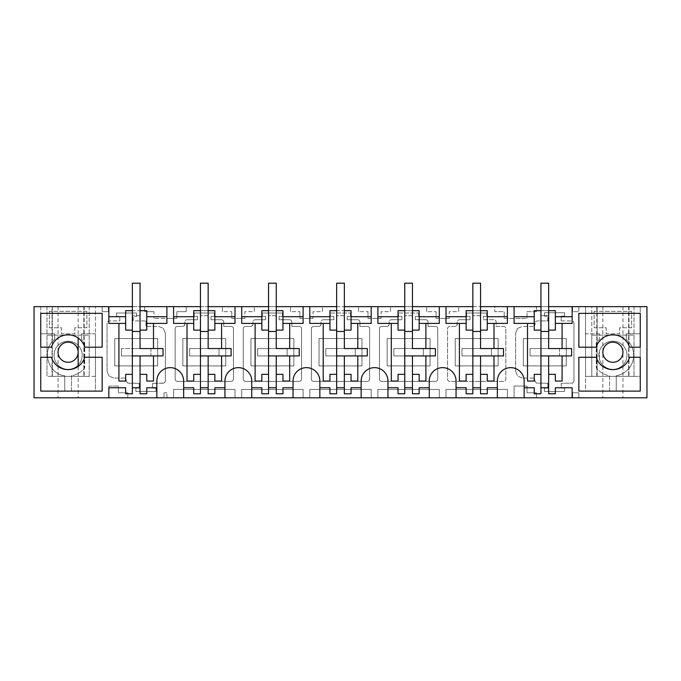 <?xml version="1.0" encoding="UTF-8"?>
<svg xmlns="http://www.w3.org/2000/svg" width="681" height="681" viewBox="0 0 681 681"><rect width="100%" height="100%" fill="white"/><g stroke="black" fill="none" stroke-linecap="round" stroke-linejoin="round"><path stroke-width="0.51" stroke-dasharray="3.4 2.55" d="M34.05 397.806L34.05 306.654L646.95 306.654L646.95 397.806L34.05 397.806M536.322 383.105L535.079 381.249L534.491 378.627L535.079 381.249L536.322 383.105L547.813 383.267L547.813 388.093L544.468 388.093L547.813 388.093L547.813 383.267L536.322 383.105M544.468 391.439L544.468 388.093L544.468 391.439L564.575 391.439L544.468 391.439M564.575 388.093L564.575 391.439L564.575 388.093L561.221 388.093L561.221 383.267L572.721 383.105L561.221 383.267L561.221 388.093L564.575 388.093M573.955 381.249L572.721 383.105L573.955 381.249L573.955 322.939L573.955 381.249M573.368 321.517L573.955 322.939L573.368 321.517L571.946 320.93L573.368 321.517M561.221 320.93L571.946 320.93L561.221 320.93L561.221 316.103L564.575 316.103L561.221 316.103L561.221 320.93M564.575 312.749L564.575 316.103L564.575 312.749L544.468 312.749L564.575 312.749M544.468 316.103L544.468 312.749L544.468 316.103L547.813 316.103L544.468 316.103M547.813 320.93L547.813 316.103L547.813 320.93L537.088 320.93L547.813 320.93M535.666 321.517L537.088 320.93L535.666 321.517L535.079 322.939L535.666 321.517M535.079 324.411L535.079 322.939L534.491 325.833L533.07 326.42L522.344 326.42L533.07 326.42L534.491 325.833L535.079 324.411M517.603 328.387L522.344 326.42L517.603 328.387L515.645 333.128L517.603 328.387M515.645 371.332L515.645 333.128L515.645 371.332L517.603 376.074L515.645 371.332M522.344 378.032L517.603 376.074L522.344 378.032L533.07 378.032L534.491 378.627L533.07 378.032L522.344 378.032M594.13 311.345L631.67 311.345L631.67 327.765L619.599 327.765L619.599 333.801L606.201 333.801L606.201 327.765L594.13 327.765L594.13 311.345L631.67 311.345L631.67 327.765L619.599 327.765L619.599 333.801L606.201 333.801L606.201 327.765L594.13 327.765L594.13 311.345M616.254 375.75L616.254 391.107L640.251 391.107L640.251 333.801L626.307 333.801L626.307 339.368A20.779 20.779 0 0 1 616.254 375.75L616.254 391.107L640.251 391.107L640.251 333.801L626.307 333.801L626.307 339.368A20.779 20.779 0 0 1 616.254 375.75M612.9 369.323A14.08 14.08 0 0 1 599.493 359.534L599.493 350.953A14.08 14.08 0 0 1 617.19 341.836A14.08 14.08 0 0 1 612.9 369.323A14.08 14.08 0 0 1 599.493 359.534L599.493 350.953A14.08 14.08 0 0 1 617.19 341.836A14.08 14.08 0 0 1 612.9 369.323M599.493 333.801L585.549 333.801L585.549 391.107L609.546 391.107L609.546 375.75A20.779 20.779 0 0 1 596.275 367.714L596.275 342.781A20.779 20.779 0 0 1 599.493 339.368L599.493 333.801L585.549 333.801L585.549 391.107L609.546 391.107L609.546 375.75A20.779 20.779 0 0 1 596.275 367.714L596.275 342.781A20.779 20.779 0 0 1 599.493 339.368L599.493 333.801M350.553 316.367L347.199 316.367L347.199 319.721L357.925 319.721L359.347 320.308L359.934 321.73L359.934 326.42L367.646 326.42L369.068 327.016L369.655 328.438L369.655 379.377L369.068 380.798L367.646 381.386L313.354 381.386L311.932 380.798L311.345 379.377L311.345 328.438L311.932 327.016L313.354 326.42L319.048 326.42L320.47 325.833L319.048 326.42L313.354 326.42L311.932 327.016L311.345 328.438L311.345 379.377L311.932 380.798L313.354 381.386L367.646 381.386L369.068 380.798L369.655 379.377L369.655 328.438L369.068 327.016L367.646 326.42L359.934 326.42L359.934 321.73L359.347 320.308L357.925 319.721L347.199 319.721L347.199 316.367L350.553 316.367L350.553 313.022L350.553 316.367M330.447 313.022L350.553 313.022L330.447 313.022L330.447 316.367L330.447 313.022M333.801 316.367L330.447 316.367L333.801 316.367L333.801 319.721L323.075 319.721L333.801 319.721L333.801 316.367M321.653 320.308L323.075 319.721L321.653 320.308L321.066 321.73L321.653 320.308M321.066 324.411L321.066 321.73L320.47 325.833L321.066 324.411M418.653 316.367L415.299 316.367L415.299 319.721L426.025 319.721L427.447 320.308L428.034 321.73L428.034 326.42L435.746 326.42L437.168 327.016L437.755 328.438L437.755 379.377L437.168 380.798L435.746 381.386L381.454 381.386L380.032 380.798L379.445 379.377L379.445 328.438L380.032 327.016L381.454 326.42L387.149 326.42L388.57 325.833L387.149 326.42L381.454 326.42L380.032 327.016L379.445 328.438L379.445 379.377L380.032 380.798L381.454 381.386L435.746 381.386L437.168 380.798L437.755 379.377L437.755 328.438L437.168 327.016L435.746 326.42L428.034 326.42L428.034 321.73L427.447 320.308L426.025 319.721L415.299 319.721L415.299 316.367L418.653 316.367L418.653 313.022L418.653 316.367M398.547 313.022L418.653 313.022L398.547 313.022L398.547 316.367L398.547 313.022M401.901 316.367L398.547 316.367L401.901 316.367L401.901 319.721L391.175 319.721L401.901 319.721L401.901 316.367M389.753 320.308L391.175 319.721L389.753 320.308L389.166 321.73L389.753 320.308M389.166 324.411L389.166 321.73L388.57 325.833L389.166 324.411M214.353 313.022L214.353 316.367L210.999 316.367L210.999 319.721L221.725 319.721L223.147 320.308L223.734 321.73L223.734 326.42L231.446 326.42L232.868 327.016L233.455 328.438L233.455 379.377L232.868 380.798L231.446 381.386L177.154 381.386L175.732 380.798L175.145 379.377L175.145 328.438L175.732 327.016L177.154 326.42L182.849 326.42L184.27 325.833L182.849 326.42L177.154 326.42L175.732 327.016L175.145 328.438L175.145 379.377L175.732 380.798L177.154 381.386L231.446 381.386L232.868 380.798L233.455 379.377L233.455 328.438L232.868 327.016L231.446 326.42L223.734 326.42L223.734 321.73L223.147 320.308L221.725 319.721L210.999 319.721L210.999 316.367L214.353 316.367L214.353 313.022L194.247 313.022L214.353 313.022M194.247 316.367L194.247 313.022L194.247 316.367L197.601 316.367L197.601 319.721L186.875 319.721L197.601 319.721L197.601 316.367L194.247 316.367M185.453 320.308L186.875 319.721L185.453 320.308L184.866 321.73L185.453 320.308M184.866 324.411L184.866 321.73L184.27 325.833L184.866 324.411M282.453 313.022L282.453 316.367L279.099 316.367L279.099 319.721L289.825 319.721L291.247 320.308L291.834 321.73L291.834 326.42L299.546 326.42L300.968 327.016L301.555 328.438L301.555 379.377L300.968 380.798L299.546 381.386L245.254 381.386L243.832 380.798L243.245 379.377L243.245 328.438L243.832 327.016L245.254 326.42L250.948 326.42L252.37 325.833L250.948 326.42L245.254 326.42L243.832 327.016L243.245 328.438L243.245 379.377L243.832 380.798L245.254 381.386L299.546 381.386L300.968 380.798L301.555 379.377L301.555 328.438L300.968 327.016L299.546 326.42L291.834 326.42L291.834 321.73L291.247 320.308L289.825 319.721L279.099 319.721L279.099 316.367L282.453 316.367L282.453 313.022L262.347 313.022L282.453 313.022M262.347 316.367L262.347 313.022L262.347 316.367L265.701 316.367L265.701 319.721L254.975 319.721L265.701 319.721L265.701 316.367L262.347 316.367M253.553 320.308L254.975 319.721L253.553 320.308L252.966 321.73L253.553 320.308M252.966 324.411L252.966 321.73L252.37 325.833L252.966 324.411M483.399 319.721L494.125 319.721L495.547 320.308L496.134 321.73L496.134 326.42L503.846 326.42L505.268 327.016L505.855 328.438L505.855 379.377L505.268 380.798L503.846 381.386L449.554 381.386L448.132 380.798L447.545 379.377L447.545 328.438L448.132 327.016L449.554 326.42L455.248 326.42L456.67 325.833L455.248 326.42L449.554 326.42L448.132 327.016L447.545 328.438L447.545 379.377L448.132 380.798L449.554 381.386L503.846 381.386L505.268 380.798L505.855 379.377L505.855 328.438L505.268 327.016L503.846 326.42L496.134 326.42L496.134 321.73L495.547 320.308L494.125 319.721L483.399 319.721L483.399 316.367L486.753 316.367L483.399 316.367L483.399 319.721M486.753 313.022L486.753 316.367L486.753 313.022L466.647 313.022L486.753 313.022M466.647 316.367L466.647 313.022L466.647 316.367L470.001 316.367L470.001 319.721L459.275 319.721L470.001 319.721L470.001 316.367L466.647 316.367M457.853 320.308L459.275 319.721L457.853 320.308L457.266 321.73L457.853 320.308M457.266 324.411L457.266 321.73L456.67 325.833L457.266 324.411M164.121 383.105L152.621 383.267L163.346 383.267L164.121 383.105L165.355 381.249L164.121 383.105M165.355 333.128L165.355 381.249L165.355 333.128L163.397 328.387L165.355 333.128M158.656 326.42L163.397 328.387L158.656 326.42L145.921 326.42L158.656 326.42M145.921 320.93L145.921 326.42L145.921 320.93L133.187 320.93L133.187 316.367L136.532 316.367L133.187 316.367L133.187 320.93L145.921 320.93M136.532 313.022L136.532 316.367L136.532 313.022L116.425 313.022L136.532 313.022M116.425 316.367L116.425 313.022L116.425 316.367L119.779 316.367L116.425 316.367M119.779 320.93L119.779 316.367L119.779 320.93L109.054 320.93L119.779 320.93M107.632 321.517L109.054 320.93L107.632 321.517L107.045 322.939L107.632 321.517M107.045 371.332L107.045 322.939L107.045 371.332L109.003 376.074L107.045 371.332M113.744 378.032L109.003 376.074L113.744 378.032L124.47 378.032L125.891 378.627L126.479 381.249L125.891 378.627L124.47 378.032L113.744 378.032M127.722 383.105L126.479 381.249L127.722 383.105L128.488 383.267L139.213 383.267L139.213 388.093L135.868 388.093L139.213 388.093L139.213 383.267L127.722 383.105M135.868 391.439L135.868 388.093L135.868 391.439L155.975 391.439L135.868 391.439M155.975 388.093L155.975 391.439L155.975 388.093L152.621 388.093L152.621 383.267L152.621 388.093L155.975 388.093M86.87 311.345L49.33 311.345L49.33 327.765L61.401 327.765L61.401 333.801L74.799 333.801L74.799 327.765L86.87 327.765L86.87 311.345L49.33 311.345L49.33 327.765L61.401 327.765L61.401 333.801L74.799 333.801L74.799 327.765L86.87 327.765L86.87 311.345M81.507 339.368L81.507 333.801L95.451 333.801L95.451 391.107L71.454 391.107L71.454 375.75A20.779 20.779 0 0 0 84.725 367.714A20.779 20.779 0 0 1 71.454 375.75L71.454 391.107L95.451 391.107L95.451 333.801L81.507 333.801L81.507 339.368A20.779 20.779 0 0 1 84.725 342.781L84.725 367.714L84.725 342.781A20.779 20.779 0 0 0 81.507 339.368M82.18 355.244A14.08 14.08 0 0 1 68.1 369.323A14.08 14.08 0 0 1 54.02 355.244A14.08 14.08 0 0 1 68.1 341.172A14.08 14.08 0 0 1 82.18 355.244A14.08 14.08 0 0 1 68.1 369.323A14.08 14.08 0 0 1 54.02 355.244A14.08 14.08 0 0 1 68.1 341.172A14.08 14.08 0 0 1 82.18 355.244A14.08 14.08 0 0 0 68.1 341.172A14.08 14.08 0 0 0 54.02 355.244A14.08 14.08 0 0 0 68.1 369.323A14.08 14.08 0 0 0 82.18 355.244A14.08 14.08 0 0 1 68.1 369.323A14.08 14.08 0 0 1 54.02 355.244A14.08 14.08 0 0 1 68.1 341.172A14.08 14.08 0 0 1 82.18 355.244M64.746 391.107L64.746 375.75C47.789 373.886 41.098 349.676 54.693 339.368L54.693 333.801L40.749 333.801L40.749 391.107L64.746 391.107L64.746 375.75C47.781 373.878 41.098 349.693 54.693 339.368L54.693 333.801L40.749 333.801L40.749 391.107L64.746 391.107M62.065 397.806L78.153 397.806L62.065 397.806M507.396 397.806L446.004 397.806L446.004 389.43L507.396 389.43L507.396 397.806L446.004 397.806L446.004 389.43L507.396 389.43L507.396 397.806M303.096 397.806L241.704 397.806L241.704 389.43L303.096 389.43L303.096 397.806L241.704 397.806L241.704 389.43L303.096 389.43L303.096 397.806M234.996 397.806L173.604 397.806L173.604 389.43L234.996 389.43L234.996 397.806L173.604 397.806L173.604 389.43L234.996 389.43L234.996 397.806M439.296 397.806L377.904 397.806L377.904 389.43L439.296 389.43L439.296 397.806L377.904 397.806L377.904 389.43L439.296 389.43L439.296 397.806M371.196 397.806L309.804 397.806L309.804 389.43L371.196 389.43L371.196 397.806L309.804 397.806L309.804 389.43L371.196 389.43L371.196 397.806M108.849 397.806L108.849 386.076L118.434 386.076L118.434 392.784L127.832 392.784L127.832 397.806L108.849 397.806L108.849 386.076L118.434 386.076L118.434 392.784L127.832 392.784L127.832 397.806L108.849 397.806L108.849 387.753M612.9 397.806L602.847 397.806L612.9 397.806M578.85 397.806L572.602 397.806L578.85 397.806L578.85 392.784L578.85 397.806M536.432 397.806L514.104 397.806L514.104 386.076L527.034 386.076L527.034 392.784L536.432 392.784L536.432 397.806L514.104 397.806L514.104 386.076L527.034 386.076L527.034 392.784L536.432 392.784L536.432 397.806M166.896 397.806L164.002 397.806L166.896 397.806L166.896 392.784L166.896 397.806M132.344 306.654L140.056 306.654M200.444 306.654L208.156 306.654M268.544 306.654L276.256 306.654M336.644 306.654L344.356 306.654M404.744 306.654L412.456 306.654M472.844 306.654L480.556 306.654M540.944 306.654L548.656 306.654M52.011 306.654L95.451 306.654L52.011 306.654L52.011 376.363L95.451 376.363L95.451 306.654L95.451 376.363L84.189 376.363L84.189 306.654M62.065 306.654L78.153 306.654L62.065 306.654M494.789 306.654L510.75 306.654L494.789 306.654L494.789 311.677L494.789 306.654M510.75 306.654L536.432 306.654L536.432 311.677L527.034 311.677L527.034 318.385L504.178 318.385L504.178 311.677L494.789 311.677L504.178 311.677L504.178 318.385L527.034 318.385L527.034 311.677L536.432 311.677L536.432 306.654L510.75 306.654M442.65 306.654L458.611 306.654L442.65 306.654M374.55 306.654L390.511 306.654L374.55 306.654M238.35 306.654L222.389 306.654L238.35 306.654M306.45 306.654L322.411 306.654L306.45 306.654M102.15 306.654L108.398 306.654L102.15 306.654L102.15 311.677L102.15 306.654M596.811 376.363L585.549 376.363L585.549 306.654L585.549 376.363L597.152 376.363L597.152 306.654L597.152 376.363L591.789 376.363L591.789 306.654L597.152 306.654L585.549 306.654L640.251 306.654L591.789 306.654L591.789 376.363L640.251 376.363L640.251 306.654L640.251 376.363L596.811 376.363L596.811 306.654M612.9 306.654L622.953 306.654L612.9 306.654M572.602 306.654L578.85 306.654L578.85 311.677L572.602 311.677L572.602 306.654L578.85 306.654L578.85 311.677L572.602 311.677L572.602 306.654M144.568 306.654L186.211 306.654L144.568 306.654L144.568 311.677L144.568 306.654M572.151 397.806L572.151 387.753L555.355 387.753L555.355 393.788L548.656 393.788L548.656 387.753L540.944 387.753L540.944 393.788L534.245 393.788L534.245 387.753L524.157 387.753L524.157 381.054M510.75 367.646A13.407 13.407 0 0 0 497.343 381.054L497.343 397.806M456.057 397.806L456.057 387.753L466.144 387.753L466.144 393.788L472.844 393.788L472.844 310.672L480.556 310.672L480.556 348.544L473.014 348.544L480.556 348.544L480.556 283.194L480.556 315.703L480.556 283.194L472.844 283.194L473.014 355.916L461.956 355.916L503.514 355.916L503.514 348.544L493.989 348.544L493.989 323.407L487.255 323.407L487.255 330.115L480.556 330.115L480.556 331.451L472.844 331.451L472.844 310.672M497.343 387.753L487.255 387.753L487.255 393.788L480.556 393.788L480.556 387.753L472.844 387.753M442.65 367.646A13.407 13.407 0 0 0 429.243 381.054L429.243 397.806M456.057 387.753L456.057 381.054M387.957 397.806L387.957 387.753L398.044 387.753L398.044 393.788L404.744 393.788L404.744 310.672L412.456 310.672L412.456 348.544L404.914 348.544L412.456 348.544L412.456 283.194L412.456 315.703L412.456 283.194L404.744 283.194L404.914 355.916L393.856 355.916L435.414 355.916L435.414 348.544L425.889 348.544L425.889 323.407L419.155 323.407L419.155 330.115L412.456 330.115L412.456 331.451L404.744 331.451L404.744 310.672M429.243 387.753L419.155 387.753L419.155 393.788L412.456 393.788L412.456 387.753L404.744 387.753M374.55 367.646A13.407 13.407 0 0 0 361.143 381.054L361.143 397.806M387.957 387.753L387.957 381.054M336.644 393.788L329.945 393.788L329.945 387.753L319.857 387.753L319.857 397.806M361.143 387.753L351.055 387.753L351.055 393.788L344.356 393.788L344.356 387.753L336.644 387.753L336.644 310.672L344.356 310.672L344.356 348.544L336.814 348.544L344.356 348.544L344.356 283.194L344.356 315.703L344.356 283.194L336.644 283.194L336.814 355.916L325.756 355.916L367.314 355.916L367.314 348.544L357.789 348.544L357.789 323.407L351.055 323.407L351.055 330.115L344.356 330.115L344.356 331.451L336.644 331.451L336.644 310.672M306.45 367.646A13.407 13.407 0 0 0 293.043 381.054L293.043 397.806M319.857 387.753L319.857 381.054M251.757 397.806L251.757 387.753L261.844 387.753L261.844 393.788L268.544 393.788L268.544 310.672L276.256 310.672L276.256 348.544L268.714 348.544L276.256 348.544L276.256 283.194L276.256 315.703L276.256 283.194L268.544 283.194L268.714 355.916L257.656 355.916L299.214 355.916L299.214 348.544L289.689 348.544L289.689 323.407L282.955 323.407L282.955 330.115L276.256 330.115L276.256 331.451L268.544 331.451L268.544 310.672M293.043 387.753L282.955 387.753L282.955 393.788L276.256 393.788L276.256 387.753L268.544 387.753M238.35 367.646A13.407 13.407 0 0 0 224.943 381.054L224.943 397.806M251.757 387.753L251.757 381.054M183.657 397.806L183.657 387.753L193.744 387.753L193.744 393.788L200.444 393.788L200.444 310.672L208.156 310.672L208.156 348.544L200.614 348.544L208.156 348.544L208.156 283.194L208.156 315.703L208.156 283.194L200.444 283.194L200.614 355.916L189.556 355.916L231.114 355.916L231.114 348.544L221.589 348.544L221.589 323.407L214.856 323.407L214.856 330.115L208.156 330.115L208.156 331.451L200.444 331.451L200.444 310.672M224.943 387.753L214.856 387.753L214.856 393.788L208.156 393.788L208.156 387.753L200.444 387.753M170.25 367.646A13.407 13.407 0 0 0 156.843 381.054L156.843 397.806M183.657 387.753L183.657 381.054M125.644 387.753L125.644 393.788L132.344 393.788L132.344 310.672L140.056 310.672L140.056 348.544L132.514 348.544L132.514 355.916L140.056 355.916L140.056 387.753L132.344 387.753M156.843 387.753L146.755 387.753L146.755 393.788L140.056 393.788L140.056 387.753M524.157 397.806L524.157 387.753M572.602 392.784L578.85 392.784L572.602 392.784L572.602 397.806L572.602 392.784M164.002 392.784L164.002 397.806L164.002 392.784L166.896 392.784L164.002 392.784M132.344 374.346L125.644 374.346L125.644 381.054L118.911 381.054L118.911 323.407L108.849 323.407L108.849 306.654M108.849 316.708L125.644 316.708L125.644 330.115L132.344 330.115L132.344 331.451L140.056 331.451L140.056 330.115L146.755 330.115L146.755 316.708L166.896 316.708L166.896 323.407L146.755 323.407M51.398 357.261A17.459 17.459 0 0 0 84.793 357.261L102.15 357.261L102.15 391.107L40.749 391.107L40.749 357.261L51.398 357.261M84.793 347.199L102.15 347.199L102.15 313.354L40.749 313.354L40.749 347.199L51.398 347.199M68.1 362.283A10.053 10.053 0 0 0 78.153 352.23A10.053 10.053 0 0 0 68.1 342.177A10.053 10.053 0 0 0 58.047 352.23A10.053 10.053 0 0 0 68.1 362.283M125.644 310.672L146.755 310.672L146.755 316.708M166.896 306.654L166.896 316.708M173.604 316.708L193.744 316.708L193.744 323.407L173.604 323.407L173.604 306.654M193.744 316.708L193.744 310.672L214.856 310.672L214.856 316.708L234.996 316.708L234.996 323.407L221.589 323.407M234.996 306.654L234.996 316.708M241.704 316.708L261.844 316.708L261.844 323.407L241.704 323.407L241.704 306.654M261.844 316.708L261.844 310.672L282.955 310.672L282.955 316.708L303.096 316.708L303.096 323.407L289.689 323.407M303.096 306.654L303.096 316.708M309.804 316.708L329.945 316.708L329.945 323.407L309.804 323.407L309.804 306.654M329.945 316.708L329.945 310.672L351.055 310.672L351.055 316.708L371.196 316.708L371.196 323.407L357.789 323.407M371.196 306.654L371.196 316.708M377.904 316.708L398.044 316.708L398.044 323.407L377.904 323.407L377.904 306.654M398.044 316.708L398.044 310.672L419.155 310.672L419.155 316.708L439.296 316.708L439.296 323.407L425.889 323.407M439.296 306.654L439.296 316.708M446.004 316.708L466.144 316.708L466.144 323.407L446.004 323.407L446.004 306.654M466.144 316.708L466.144 310.672L487.255 310.672L487.255 316.708L507.396 316.708L507.396 323.407L493.989 323.407M507.396 306.654L507.396 316.708M540.944 374.346L534.245 374.346L534.245 381.054L527.511 381.054L527.511 323.407L514.104 323.407L514.104 306.654M555.355 316.708L572.151 316.708L572.151 323.407L555.355 323.407L555.355 310.672L534.245 310.672L534.245 316.708L514.104 316.708M572.151 306.654L572.151 316.708M40.749 306.654L40.749 376.363L40.749 306.654M52.352 306.654L52.352 376.363L52.352 306.654M46.989 306.654L46.989 376.363L46.989 306.654M89.211 306.654L89.211 376.363L46.989 376.363L46.989 335.137L46.989 376.363L89.211 376.363L89.211 306.654M83.848 306.654L83.848 376.363L83.848 306.654M84.189 376.363L52.011 376.363M426.689 311.677L426.689 306.654L426.689 311.677L436.078 311.677L426.689 311.677M436.078 318.385L436.078 311.677L436.078 318.385L442.65 318.385L436.078 318.385M449.222 318.385L442.65 318.385L449.222 318.385L449.222 311.677L458.611 311.677L458.611 306.654L458.611 311.677L449.222 311.677L449.222 318.385M358.589 311.677L358.589 306.654L358.589 311.677L367.978 311.677L358.589 311.677M367.978 318.385L367.978 311.677L367.978 318.385L374.55 318.385L367.978 318.385M381.122 318.385L374.55 318.385L381.122 318.385L381.122 311.677L390.511 311.677L390.511 306.654L390.511 311.677L381.122 311.677L381.122 318.385M222.389 311.677L222.389 306.654L222.389 311.677L231.778 311.677L222.389 311.677M231.778 318.385L231.778 311.677L231.778 318.385L238.35 318.385L231.778 318.385M244.922 318.385L238.35 318.385L244.922 318.385L244.922 311.677L254.311 311.677L254.311 306.654L254.311 311.677L244.922 311.677L244.922 318.385M290.489 311.677L290.489 306.654L290.489 311.677L299.878 311.677L290.489 311.677M299.878 318.385L299.878 311.677L299.878 318.385L306.45 318.385L299.878 318.385M313.022 318.385L306.45 318.385L313.022 318.385L313.022 311.677L322.411 311.677L322.411 306.654L322.411 311.677L313.022 311.677L313.022 318.385M108.398 311.677L102.15 311.677L108.398 311.677L108.398 306.654L108.398 311.677M634.011 306.654L634.011 376.363L591.789 376.363L591.789 335.137L591.789 376.363L634.011 376.363L634.011 306.654M628.648 306.654L628.648 376.363L628.648 306.654M628.989 306.654L628.989 376.363M153.966 311.677L144.568 311.677L153.966 311.677L153.966 318.385L153.966 311.677M170.25 318.385L153.966 318.385L176.822 318.385L176.822 311.677L186.211 311.677L186.211 306.654L186.211 311.677L176.822 311.677L176.822 318.385L170.25 318.385M566.251 338.551L523.348 338.551L523.348 365.91L566.251 365.91L566.251 338.551L523.348 338.551L523.348 365.91L566.251 365.91L566.251 338.551M361.951 338.551L319.048 338.551L319.048 365.91L361.951 365.91L361.951 338.551L319.048 338.551L319.048 365.91L361.951 365.91L361.951 338.551M430.051 338.551L387.149 338.551L387.149 365.91L430.051 365.91L430.051 338.551L387.149 338.551L387.149 365.91L430.051 365.91L430.051 338.551M225.751 338.551L182.849 338.551L182.849 365.91L225.751 365.91L225.751 338.551L182.849 338.551L182.849 365.91L225.751 365.91L225.751 338.551M293.851 338.551L250.948 338.551L250.948 365.91L293.851 365.91L293.851 338.551L250.948 338.551L250.948 365.91L293.851 365.91L293.851 338.551M498.151 338.551L455.248 338.551L455.248 365.91L498.151 365.91L498.151 338.551L455.248 338.551L455.248 365.91L498.151 365.91L498.151 338.551M157.651 338.551L114.749 338.551L114.749 365.91L157.651 365.91L157.651 338.551L114.749 338.551L114.749 365.91L157.651 365.91L157.651 338.551M480.556 387.753L480.556 355.916L473.014 355.916L473.014 348.544L461.956 348.544L461.956 355.916L461.956 348.544L491.444 348.544L461.956 348.544L473.014 348.544L473.014 355.916L461.956 355.916L461.956 348.544L461.956 355.916L491.444 355.916L491.444 348.544L503.514 348.544L491.444 348.544L491.444 355.916L503.514 355.916L503.514 348.544L503.514 355.916L493.989 355.916L493.989 381.054L487.255 381.054L487.255 374.346L480.556 374.346M412.456 387.753L412.456 355.916L404.914 355.916L404.914 348.544L393.856 348.544L393.856 355.916L393.856 348.544L423.344 348.544L393.856 348.544L404.914 348.544L404.914 355.916L393.856 355.916L393.856 348.544L393.856 355.916L423.344 355.916L423.344 348.544L435.414 348.544L423.344 348.544L423.344 355.916L435.414 355.916L435.414 348.544L435.414 355.916L425.889 355.916L425.889 381.054L419.155 381.054L419.155 374.346L412.456 374.346M344.356 387.753L344.356 355.916L336.814 355.916L336.814 348.544L325.756 348.544L325.756 355.916L325.756 348.544L355.244 348.544L325.756 348.544L336.814 348.544L336.814 355.916L325.756 355.916L325.756 348.544L325.756 355.916L355.244 355.916L355.244 348.544L367.314 348.544L355.244 348.544L355.244 355.916L367.314 355.916L367.314 348.544L367.314 355.916L357.789 355.916L357.789 381.054L351.055 381.054L351.055 374.346L344.356 374.346M276.256 387.753L276.256 355.916L268.714 355.916L268.714 348.544L257.656 348.544L257.656 355.916L257.656 348.544L287.144 348.544L257.656 348.544L268.714 348.544L268.714 355.916L257.656 355.916L257.656 348.544L257.656 355.916L287.144 355.916L287.144 348.544L299.214 348.544L287.144 348.544L287.144 355.916L299.214 355.916L299.214 348.544L299.214 355.916L289.689 355.916L289.689 381.054L282.955 381.054L282.955 374.346L276.256 374.346M208.156 387.753L208.156 355.916L200.614 355.916L200.614 348.544L189.556 348.544L189.556 355.916L189.556 348.544L219.044 348.544L189.556 348.544L200.614 348.544L200.614 355.916L189.556 355.916L189.556 348.544L189.556 355.916L219.044 355.916L219.044 348.544L231.114 348.544L219.044 348.544L219.044 355.916L231.114 355.916L231.114 348.544L231.114 355.916L221.589 355.916L221.589 381.054L214.856 381.054L214.856 374.346L208.156 374.346M548.656 387.753L548.656 355.916L530.056 355.916L571.614 355.916L571.614 348.544L562.089 348.544L562.089 323.407M548.656 374.346L555.355 374.346L555.355 381.054L562.089 381.054L562.089 355.916L571.614 355.916L559.544 355.916L559.544 348.544L530.056 348.544L530.056 355.916L530.056 348.544L530.056 355.916L559.544 355.916L559.544 348.544L530.056 348.544L541.114 348.544L530.056 348.544L530.056 355.916L541.114 355.916L541.114 348.544L548.656 348.544L548.656 283.194L540.944 283.194L548.656 283.194L540.944 283.194L548.656 283.194L548.656 315.703L540.944 315.703L548.656 315.703L540.944 315.703L548.656 315.703L548.656 283.194L548.656 315.703L548.656 283.194L540.944 283.194L540.944 355.916L541.114 348.544L541.114 355.916L541.114 348.544L548.656 348.544L548.656 310.672L540.944 310.672L540.944 387.753M559.544 348.544L571.614 348.544L559.544 348.544L559.544 355.916L559.544 348.544M640.251 313.354L640.251 347.199L629.602 347.199A17.459 17.459 0 0 0 596.207 347.199L578.85 347.199L578.85 313.354L640.251 313.354M596.207 357.261A17.459 17.459 0 0 0 629.602 357.261L640.251 357.261L640.251 391.107L578.85 391.107L578.85 357.261L596.207 357.261M612.9 362.283A10.053 10.053 0 0 0 622.953 352.23A10.053 10.053 0 0 0 612.9 342.177A10.053 10.053 0 0 0 602.847 352.23A10.053 10.053 0 0 0 612.9 362.283M534.245 316.708L534.245 330.115L540.944 330.115L540.944 331.451L548.656 331.451L548.656 330.115L555.355 330.115L555.355 323.407M125.644 323.407L118.911 323.407M140.056 374.346L146.755 374.346L146.755 381.054L153.489 381.054L153.489 355.916L163.014 355.916L150.944 355.916L150.944 348.544L121.456 348.544L121.456 355.916L121.456 348.544L121.456 355.916L150.944 355.916L150.944 348.544L121.456 348.544L132.514 348.544L132.514 355.916L132.514 348.544L121.456 348.544L121.456 355.916L132.514 355.916L132.514 348.544L140.056 348.544L140.056 283.194L140.056 315.703L140.056 283.194L132.344 283.194L132.514 355.916L121.456 355.916L163.014 355.916L163.014 348.544L153.489 348.544L153.489 323.407M200.444 374.346L193.744 374.346L193.744 381.054L187.011 381.054L187.011 323.407M150.944 348.544L163.014 348.544L150.944 348.544L150.944 355.916L150.944 348.544M200.444 330.115L193.744 330.115L193.744 323.407M214.856 323.407L214.856 316.708M268.544 374.346L261.844 374.346L261.844 381.054L255.111 381.054L255.111 323.407M268.544 330.115L261.844 330.115L261.844 323.407M282.955 323.407L282.955 316.708M336.644 374.346L329.945 374.346L329.945 381.054L323.211 381.054L323.211 323.407M336.644 330.115L329.945 330.115L329.945 323.407M351.055 323.407L351.055 316.708M404.744 374.346L398.044 374.346L398.044 381.054L391.311 381.054L391.311 323.407M404.744 330.115L398.044 330.115L398.044 323.407M419.155 323.407L419.155 316.708M472.844 374.346L466.144 374.346L466.144 381.054L459.411 381.054L459.411 323.407M472.844 330.115L466.144 330.115L466.144 323.407M487.255 323.407L487.255 316.708M534.245 323.407L527.511 323.407M89.211 335.137L89.211 376.363L89.211 335.137L46.989 335.137L89.211 335.137M140.056 315.703L140.056 283.194L140.056 315.703L132.344 315.703L132.344 283.194L132.344 315.703L132.344 283.194L140.056 283.194L132.344 283.194L140.056 283.194L132.344 283.194L132.344 315.703L140.056 315.703M140.056 330.115L140.056 310.672M163.014 355.916L163.014 348.544M132.344 330.115L132.344 310.672M200.614 355.916L200.614 348.544L200.614 355.916M208.156 315.703L208.156 283.194L208.156 315.703L200.444 315.703L200.444 283.194L200.444 315.703L200.444 283.194L208.156 283.194L200.444 283.194L208.156 283.194L200.444 283.194L200.444 315.703L208.156 315.703M208.156 330.115L208.156 310.672M219.044 355.916L219.044 348.544L219.044 355.916M268.714 355.916L268.714 348.544L268.714 355.916M276.256 315.703L276.256 283.194L276.256 315.703L268.544 315.703L268.544 283.194L268.544 315.703L268.544 283.194L276.256 283.194L268.544 283.194L276.256 283.194L268.544 283.194L268.544 315.703L276.256 315.703M276.256 330.115L276.256 310.672M287.144 355.916L287.144 348.544L287.144 355.916M336.814 355.916L336.814 348.544L336.814 355.916M344.356 315.703L344.356 283.194L344.356 315.703L336.644 315.703L336.644 283.194L336.644 315.703L336.644 283.194L344.356 283.194L336.644 283.194L344.356 283.194L336.644 283.194L336.644 315.703L344.356 315.703M344.356 330.115L344.356 310.672M355.244 355.916L355.244 348.544L355.244 355.916M404.914 355.916L404.914 348.544L404.914 355.916M412.456 315.703L412.456 283.194L412.456 315.703L404.744 315.703L404.744 283.194L404.744 315.703L404.744 283.194L412.456 283.194L404.744 283.194L412.456 283.194L404.744 283.194L404.744 315.703L412.456 315.703M412.456 330.115L412.456 310.672M423.344 355.916L423.344 348.544L423.344 355.916M473.014 355.916L473.014 348.544L473.014 355.916M480.556 315.703L480.556 283.194L480.556 315.703L472.844 315.703L472.844 283.194L472.844 315.703L472.844 283.194L480.556 283.194L472.844 283.194L480.556 283.194L472.844 283.194L472.844 315.703L480.556 315.703M480.556 330.115L480.556 310.672M491.444 355.916L491.444 348.544L491.444 355.916M548.656 330.115L548.656 310.672M571.614 355.916L571.614 348.544L571.614 355.916M540.944 330.115L540.944 310.672M634.011 335.137L634.011 376.363L634.011 335.137L591.789 335.137L634.011 335.137M626.98 355.244A14.08 14.08 0 0 0 612.9 341.172A14.08 14.08 0 0 0 598.82 355.244A14.08 14.08 0 0 0 612.9 369.323A14.08 14.08 0 0 0 626.98 355.244A14.08 14.08 0 0 1 612.9 369.323A14.08 14.08 0 0 1 598.82 355.244A14.08 14.08 0 0 1 612.9 341.172A14.08 14.08 0 0 1 626.98 355.244M78.153 306.654L78.153 338.031M78.153 366.429L78.153 397.806M58.047 306.654L58.047 397.806M602.847 306.654L602.847 397.806M622.953 306.654L622.953 397.806"/><path stroke-width="1.02" d="M125.644 387.753L125.644 393.788L132.344 393.788L132.344 374.346L125.644 374.346L125.644 381.054L118.911 381.054L118.911 323.407L108.849 323.407L108.849 306.654L34.05 306.654L34.05 397.806L108.849 397.806L108.849 387.753L125.644 387.753L108.849 387.753M524.157 397.806L524.157 387.753L534.245 387.753L534.245 393.788L540.944 393.788L540.944 387.753L548.656 387.753L548.656 393.788L555.355 393.788L555.355 387.753L572.151 387.753L572.151 397.806L108.849 397.806M572.151 397.806L646.95 397.806L646.95 306.654L572.151 306.654L572.151 323.407L555.355 323.407L555.355 316.708L572.151 316.708M51.398 357.261A17.459 17.459 0 0 0 84.793 357.261L102.15 357.261L102.15 391.107L40.749 391.107L40.749 357.261L51.398 357.261M102.15 313.354L40.749 313.354L40.749 347.199L51.398 347.199A17.459 17.459 0 0 1 84.793 347.199L102.15 347.199L102.15 313.354M68.1 362.283A10.053 10.053 0 0 0 78.153 352.23A10.053 10.053 0 0 0 68.1 342.177A10.053 10.053 0 0 0 58.047 352.23A10.053 10.053 0 0 0 68.1 362.283M108.849 306.654L132.344 306.654M140.056 306.654L200.444 306.654M208.156 306.654L268.544 306.654M276.256 306.654L336.644 306.654M344.356 306.654L404.744 306.654M412.456 306.654L472.844 306.654M480.556 306.654L540.944 306.654M548.656 306.654L572.151 306.654M524.157 387.753L524.157 381.054A13.407 13.407 0 0 0 510.75 367.646A13.407 13.407 0 0 0 497.343 381.054L497.343 397.806M456.057 397.806L456.057 381.054A13.407 13.407 0 0 0 442.65 367.646A13.407 13.407 0 0 0 429.243 381.054L429.243 397.806M387.957 397.806L387.957 381.054A13.407 13.407 0 0 0 374.55 367.646A13.407 13.407 0 0 0 361.143 381.054L361.143 397.806M319.857 397.806L319.857 387.753L329.945 387.753L329.945 393.788L336.644 393.788L336.644 374.346L329.945 374.346L329.945 381.054L323.211 381.054L323.211 323.407L309.804 323.407L309.804 316.708L329.945 316.708L329.945 323.407L323.211 323.407M251.757 397.806L251.757 387.753L261.844 387.753L261.844 393.788L268.544 393.788L268.544 387.753L276.256 387.753L276.256 393.788L282.955 393.788L282.955 387.753L293.043 387.753L293.043 397.806M319.857 387.753L319.857 381.054A13.407 13.407 0 0 0 306.45 367.646A13.407 13.407 0 0 0 293.043 381.054L293.043 387.753M183.657 397.806L183.657 387.753L193.744 387.753L193.744 393.788L200.444 393.788L200.444 387.753L208.156 387.753L208.156 393.788L214.856 393.788L214.856 387.753L224.943 387.753L224.943 397.806M251.757 387.753L251.757 381.054A13.407 13.407 0 0 0 238.35 367.646A13.407 13.407 0 0 0 224.943 381.054L224.943 387.753M132.344 387.753L140.056 387.753L140.056 393.788L146.755 393.788L146.755 387.753L156.843 387.753L156.843 397.806M183.657 387.753L183.657 381.054A13.407 13.407 0 0 0 170.25 367.646A13.407 13.407 0 0 0 156.843 381.054L156.843 387.753M548.656 387.753L548.656 374.346L555.355 374.346L555.355 381.054L562.089 381.054L562.089 355.916L571.614 355.916L571.614 348.544L562.089 348.544L562.089 323.407M640.251 313.354L640.251 347.199L629.602 347.199A17.459 17.459 0 0 0 596.207 347.199L578.85 347.199L578.85 313.354L640.251 313.354M596.207 357.261A17.459 17.459 0 0 0 629.602 357.261L640.251 357.261L640.251 391.107L578.85 391.107L578.85 357.261L596.207 357.261M612.9 362.283A10.053 10.053 0 0 0 622.953 352.23A10.053 10.053 0 0 0 612.9 342.177A10.053 10.053 0 0 0 602.847 352.23A10.053 10.053 0 0 0 612.9 362.283M163.014 355.916L163.014 348.544L163.014 355.916L132.344 355.916L132.344 331.451L132.344 374.346M108.849 316.708L125.644 316.708L125.644 330.115L132.344 330.115L132.344 283.194L140.056 283.194L140.056 310.672L146.755 310.672L146.755 316.708L166.896 316.708L166.896 323.407L146.755 323.407L146.755 316.708M84.793 347.199A17.459 17.459 0 0 0 51.398 347.199M125.644 310.672L125.644 316.708L125.644 310.672L132.344 310.672M166.896 306.654L166.896 316.708M183.657 381.054A13.407 13.407 0 0 0 170.25 367.646M200.444 387.753L200.444 374.346L193.744 374.346L193.744 381.054L187.011 381.054L187.011 323.407L173.604 323.407L173.604 316.708L193.744 316.708L193.744 323.407L187.011 323.407M173.604 306.654L173.604 316.708M163.014 348.544L153.489 348.544L153.489 323.407M153.489 381.054L153.489 355.916L140.056 355.916L140.056 374.346L146.755 374.346L146.755 381.054L153.489 381.054M140.056 387.753L140.056 374.346M234.996 316.708L234.996 323.407L221.589 323.407L221.589 348.544L208.156 348.544L208.156 310.672L214.856 310.672L214.856 316.708L234.996 316.708L234.996 306.654M251.757 381.054A13.407 13.407 0 0 0 238.35 367.646M268.544 387.753L268.544 374.346L261.844 374.346L261.844 381.054L255.111 381.054L255.111 323.407L241.704 323.407L241.704 316.708L261.844 316.708L261.844 323.407L255.111 323.407M241.704 306.654L241.704 316.708M193.744 323.407L193.744 330.115L200.444 330.115L200.444 355.916L221.589 355.916L221.589 381.054L214.856 381.054L214.856 374.346L208.156 374.346L208.156 355.916L231.114 355.916L231.114 348.544L208.156 348.544L208.156 331.451L200.444 331.451L200.444 374.346M208.156 387.753L208.156 374.346M303.096 316.708L303.096 323.407L289.689 323.407L289.689 348.544L276.256 348.544L276.256 310.672L282.955 310.672L282.955 316.708L303.096 316.708L303.096 306.654M319.857 381.054A13.407 13.407 0 0 0 306.45 367.646M336.644 393.788L336.644 387.753L344.356 387.753L344.356 374.346L351.055 374.346L351.055 381.054L357.789 381.054L357.789 355.916L367.314 355.916L367.314 348.544L344.356 348.544L344.356 310.672L351.055 310.672L351.055 316.708L371.196 316.708L371.196 323.407L357.789 323.407L357.789 348.544L344.356 348.544L344.356 331.451L336.644 331.451L336.644 374.346M309.804 306.654L309.804 316.708M261.844 323.407L261.844 330.115L268.544 330.115L268.544 355.916L289.689 355.916L289.689 381.054L282.955 381.054L282.955 374.346L276.256 374.346L276.256 355.916L299.214 355.916L299.214 348.544L276.256 348.544L276.256 331.451L268.544 331.451L268.544 374.346M276.256 387.753L276.256 374.346M371.196 306.654L371.196 316.708M387.957 381.054A13.407 13.407 0 0 0 374.55 367.646M439.296 306.654L439.296 323.407L425.889 323.407L425.889 348.544L435.414 348.544L435.414 355.916L404.744 355.916L404.744 331.451L404.744 393.788L398.044 393.788L398.044 387.753L387.957 387.753M404.744 374.346L398.044 374.346L398.044 381.054L391.311 381.054L391.311 323.407L377.904 323.407L377.904 316.708L398.044 316.708L398.044 323.407L391.311 323.407M377.904 306.654L377.904 316.708M361.143 387.753L351.055 387.753L351.055 393.788L344.356 393.788L344.356 387.753M456.057 381.054A13.407 13.407 0 0 0 442.65 367.646M507.396 306.654L507.396 323.407L493.989 323.407L493.989 348.544L503.514 348.544L503.514 355.916L472.844 355.916L472.844 331.451L472.844 393.788L466.144 393.788L466.144 387.753L456.057 387.753M472.844 374.346L466.144 374.346L466.144 381.054L459.411 381.054L459.411 323.407L446.004 323.407L446.004 316.708L466.144 316.708L466.144 323.407L459.411 323.407M446.004 306.654L446.004 316.708M412.456 374.346L412.456 355.916L425.889 355.916L425.889 381.054L419.155 381.054L419.155 374.346L412.456 374.346L412.456 393.788L419.155 393.788L419.155 387.753L429.243 387.753M480.556 374.346L480.556 355.916L493.989 355.916L493.989 381.054L487.255 381.054L487.255 374.346L480.556 374.346L480.556 393.788L487.255 393.788L487.255 387.753L497.343 387.753M524.157 381.054A13.407 13.407 0 0 0 510.75 367.646M540.944 387.753L540.944 374.346L534.245 374.346L534.245 381.054L527.511 381.054L527.511 323.407L514.104 323.407L514.104 316.708L534.245 316.708L534.245 323.407L527.511 323.407M514.104 306.654L514.104 316.708M466.144 323.407L466.144 330.115L472.844 330.115L472.844 283.194L480.556 283.194L480.556 310.672L487.255 310.672L487.255 316.708L507.396 316.708M472.844 387.753L480.556 387.753M398.044 323.407L398.044 330.115L404.744 330.115L404.744 283.194L412.456 283.194L412.456 310.672L419.155 310.672L419.155 316.708L439.296 316.708M404.744 387.753L412.456 387.753M329.945 323.407L329.945 330.115L336.644 330.115L336.644 283.194L344.356 283.194L344.356 310.672M336.644 330.115L336.644 355.916L357.789 355.916L344.356 355.916L344.356 374.346M268.544 330.115L268.544 283.194L276.256 283.194L276.256 310.672M200.444 330.115L200.444 283.194L208.156 283.194L208.156 310.672M540.944 374.346L540.944 331.451L540.944 355.916L562.089 355.916L548.656 355.916L548.656 374.346M534.245 323.407L534.245 330.115L540.944 330.115L540.944 331.451L548.656 331.451L548.656 348.544L562.089 348.544L548.656 348.544L548.656 310.672L555.355 310.672L555.355 316.708M540.944 330.115L540.944 283.194L548.656 283.194L548.656 310.672M125.644 323.407L118.911 323.407M132.344 330.115L132.344 331.451L140.056 331.451L140.056 330.115L146.755 330.115L146.755 323.407M153.489 348.544L140.056 348.544L140.056 331.451L140.056 348.544L153.489 348.544M193.744 316.708L193.744 310.672L200.444 310.672M208.156 330.115L214.856 330.115L214.856 316.708M221.589 323.407L214.856 323.407M261.844 316.708L261.844 310.672L268.544 310.672M276.256 330.115L282.955 330.115L282.955 316.708M289.689 323.407L282.955 323.407M329.945 316.708L329.945 310.672L336.644 310.672M344.356 330.115L351.055 330.115L351.055 316.708M357.789 323.407L351.055 323.407M398.044 316.708L398.044 310.672L404.744 310.672M404.744 330.115L404.744 331.451L412.456 331.451L412.456 330.115L419.155 330.115L419.155 316.708M425.889 323.407L419.155 323.407M425.889 348.544L412.456 348.544L412.456 331.451L412.456 348.544L425.889 348.544M466.144 316.708L466.144 310.672L472.844 310.672M472.844 330.115L472.844 331.451L480.556 331.451L480.556 330.115L487.255 330.115L487.255 316.708M493.989 323.407L487.255 323.407M493.989 348.544L480.556 348.544L480.556 331.451L480.556 348.544L493.989 348.544M534.245 316.708L534.245 310.672L540.944 310.672M548.656 330.115L555.355 330.115L555.355 323.407M140.056 330.115L140.056 310.672M412.456 330.115L412.456 310.672M480.556 330.115L480.556 310.672M78.153 338.031L78.153 366.429"/></g></svg>
